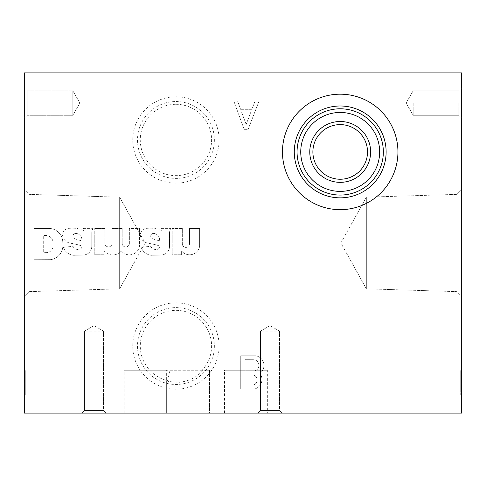 <?xml version="1.0" encoding="UTF-8"?>
<svg xmlns="http://www.w3.org/2000/svg" width="486" height="486" viewBox="0 0 486 486"><rect width="100%" height="100%" fill="white"/><g stroke="black" fill="none" stroke-linecap="round" stroke-linejoin="round"><path stroke-width="0.36" stroke-dasharray="2.43 1.82" d="M203.014 370.235L202.127 370.235A35.666 35.666 0 0 0 175.932 310.366A35.666 35.666 0 0 0 167.403 380.66C165.222 381.091 168.946 381.662 178.575 382.379C188.793 381.37 196.939 377.324 203.014 370.235L209.515 370.235L209.515 413.1L166.649 413.1L209.515 413.1L209.515 370.235L169.972 370.235L167.403 380.66L166.649 380.647L166.649 413.1L209.515 413.1L166.649 413.1L166.649 370.235L209.515 370.235L166.649 370.235M175.932 307.595A38.437 38.437 0 0 1 209.217 365.247A38.437 38.437 0 0 1 142.647 365.247A38.437 38.437 0 0 1 175.932 307.595M175.932 302.839A43.193 43.193 0 0 1 213.342 367.629A43.193 43.193 0 0 1 138.522 367.629A43.193 43.193 0 0 1 175.932 302.839M267.349 370.235L224.483 370.235L267.349 370.235L267.349 413.1L224.483 413.1L267.349 413.1M167.038 370.235L124.173 370.235L167.038 370.235L167.038 413.1L124.173 413.1L167.038 413.1M202.127 370.235L169.972 370.235M340.2 94.187A57.737 57.737 0 0 1 390.203 180.792A57.737 57.737 0 0 1 290.197 180.792A57.737 57.737 0 0 1 340.2 94.187M461.7 103.032L461.7 118.22L461.7 103.032M458.778 103.032L458.778 115.297L458.778 103.032M413.185 103.032L413.185 115.297L413.185 103.032M79.898 103.032L72.815 115.297L72.815 90.767L72.815 115.297L72.815 90.767L27.222 90.767L27.222 115.297L27.222 90.767L24.3 87.844L24.3 118.22L24.3 87.844L24.3 118.22L24.3 87.844L27.222 90.767L27.222 115.297L27.222 90.767L72.815 90.767L72.815 115.297L27.222 115.297L24.3 118.22L27.222 115.297L72.815 115.297L79.898 103.032L72.815 90.767L79.898 103.032M106.142 413.1L81.842 413.1L106.142 413.1L81.842 413.1L106.142 413.1L103.512 410.47L84.473 410.47L103.512 410.47L103.512 331.118L84.473 331.118L103.512 331.118L84.473 331.118L103.512 331.118L93.992 325.62L103.512 331.118L103.512 410.47L106.142 413.1M103.512 410.47L84.473 410.47L103.512 410.47M282.172 413.1L257.872 413.1L282.172 413.1L257.872 413.1L282.172 413.1L279.541 410.47L260.502 410.47L279.541 410.47L279.541 331.118L260.502 331.118L279.541 331.118L260.502 331.118L279.541 331.118L270.022 325.62L279.541 331.118L279.541 410.47L282.172 413.1M279.541 410.47L260.502 410.47L279.541 410.47M340.2 112.46A39.463 39.463 0 0 1 374.378 171.655A39.463 39.463 0 0 1 306.022 171.655A39.463 39.463 0 0 1 340.2 112.46M340.2 121.5A30.424 30.424 0 0 1 366.547 167.135A30.424 30.424 0 0 1 313.853 167.135A30.424 30.424 0 0 1 340.2 121.5M340.2 124.61A27.313 27.313 0 0 1 363.856 165.58A27.313 27.313 0 0 1 316.544 165.58A27.313 27.313 0 0 1 340.2 124.61M50.423 259.652L34.02 259.718L34.02 228.42L49.043 228.42A13.948 13.948 0 0 1 62.755 241.809L62.816 244.98A13.948 13.948 0 0 1 50.423 259.652L34.02 259.718L34.02 228.42L49.043 228.42A13.948 13.948 0 0 1 62.755 241.809L62.816 244.98A13.948 13.948 0 0 1 50.423 259.652M47.027 252.605L43.691 252.635L43.691 235.534L46.802 235.534A7.484 7.484 0 0 1 53.114 243.036L53.077 245.175A6.804 6.804 0 0 1 47.027 252.605L43.691 252.635L43.691 235.534L46.802 235.534A7.484 7.484 0 0 1 53.114 243.036L53.077 245.175A6.804 6.804 0 0 1 47.027 252.605M69.723 243A8.845 8.845 0 0 1 62.585 235.376L62.621 234.586A6.804 6.804 0 0 1 67.177 228.645L68.04 228.42A51.03 51.03 0 0 1 77.049 228.42L83.543 230.425L83.519 228.384L93.014 228.384L83.519 228.384L83.543 230.425L77.049 228.42A51.03 51.03 0 0 0 68.04 228.42L67.177 228.645A6.804 6.804 0 0 0 62.621 234.586L62.585 235.376A8.845 8.845 0 0 0 69.723 243L77.165 244.567A29.701 29.701 0 0 1 81.836 246.068A2.892 2.892 0 0 1 78.805 249.427L77.76 249.427A4.933 4.933 0 0 1 73.052 246.293L63.368 247.301L73.052 246.293A4.933 4.933 0 0 0 77.76 249.427L78.805 249.427A2.892 2.892 0 0 0 81.836 246.068A29.701 29.701 0 0 0 77.165 244.567L69.723 243M91.745 233.128A10.206 10.206 0 0 1 93.014 228.384A10.206 10.206 0 0 0 91.745 233.128L91.745 246.177A8.505 8.505 0 0 1 85.688 254.628L83.628 255.077L73.647 255.302A12.077 12.077 0 0 1 63.368 247.301A12.077 12.077 0 0 0 73.647 255.302L83.628 255.077L85.688 254.628A8.505 8.505 0 0 0 91.745 246.177L91.745 233.128M76.077 239.221L74.546 238.626A2.722 2.722 0 0 1 75.676 233.432L76.454 233.432A6.804 6.804 0 0 1 81.836 238.851L81.836 240.947L74.546 238.626A2.722 2.722 0 0 1 75.676 233.432L76.454 233.432A6.804 6.804 0 0 1 81.836 238.851L81.836 240.947L76.077 239.221M104.18 254.755L94.77 254.755L94.77 228.42L104.891 228.42L104.891 243.893L104.891 228.42L94.77 228.42L94.77 254.755L104.18 254.755L104.18 250.928L104.18 254.755M112.066 243.747A3.633 3.633 0 0 1 104.891 243.893A3.633 3.633 0 0 0 112.066 243.747L112.066 228.42L122.186 228.42L122.186 243.893L122.186 228.42L112.066 228.42L112.066 243.747M129.367 243.857A3.633 3.633 0 0 1 122.186 243.893A3.633 3.633 0 0 0 129.367 243.857L129.367 228.42L139.482 228.42L139.446 246.238A10.157 10.157 0 0 1 122.484 252.119L121.33 250.928A11.172 11.172 0 0 1 104.18 250.928A11.172 11.172 0 0 0 121.33 250.928L122.484 252.119A10.157 10.157 0 0 0 139.446 246.238L139.482 228.42L129.367 228.42L129.367 243.857M147.483 243A8.845 8.845 0 0 1 140.345 235.376L140.381 234.586A6.804 6.804 0 0 1 144.937 228.645L145.8 228.42A51.03 51.03 0 0 1 154.809 228.42L161.303 230.425L161.279 228.384L170.774 228.384L161.279 228.384L161.303 230.425L154.809 228.42A51.03 51.03 0 0 0 145.8 228.42L144.937 228.645A6.804 6.804 0 0 0 140.381 234.586L140.345 235.376A8.845 8.845 0 0 0 147.483 243L154.925 244.567A29.701 29.701 0 0 1 159.596 246.068A2.892 2.892 0 0 1 156.565 249.427L155.52 249.427A4.933 4.933 0 0 1 150.812 246.293L141.128 247.301L150.812 246.293A4.933 4.933 0 0 0 155.52 249.427L156.565 249.427A2.892 2.892 0 0 0 159.596 246.068A29.701 29.701 0 0 0 154.925 244.567L147.483 243M169.505 233.128A10.206 10.206 0 0 1 170.774 228.384A10.206 10.206 0 0 0 169.505 233.128L169.505 246.177A8.505 8.505 0 0 1 163.448 254.628L161.388 255.077L151.407 255.302A12.077 12.077 0 0 1 141.128 247.301A12.077 12.077 0 0 0 151.407 255.302L161.388 255.077L163.448 254.628A8.505 8.505 0 0 0 169.505 246.177L169.505 233.128M153.837 239.221L152.306 238.626A2.722 2.722 0 0 1 153.436 233.432L154.214 233.432A6.804 6.804 0 0 1 159.596 238.851L159.596 240.947L152.306 238.626A2.722 2.722 0 0 1 153.436 233.432L154.214 233.432A6.804 6.804 0 0 1 159.596 238.851L159.596 240.947L153.837 239.221M181.624 254.755L172.214 254.755L172.214 228.42L182.329 228.42L182.329 243.82L182.329 228.42L172.214 228.42L172.214 254.755L181.624 254.755L181.624 250.928L181.624 254.755M189.51 243.82A3.59 3.59 0 0 1 185.919 247.417A3.59 3.59 0 0 1 182.329 243.82A3.59 3.59 0 0 0 185.919 247.417A3.59 3.59 0 0 0 189.51 243.82L189.51 228.42L199.631 228.42L199.631 246.238A10.157 10.157 0 0 1 181.624 250.928A10.157 10.157 0 0 0 199.631 246.238L199.631 228.42L189.51 228.42L189.51 243.82M244.13 129.337L233.857 101.088L237.599 101.088L240.588 109.314L251.888 109.314L255.071 101.088L259.062 101.088L248.121 129.337L244.13 129.337L233.857 101.088L237.599 101.088L240.588 109.314L251.888 109.314L255.071 101.088L259.062 101.088L248.121 129.337L244.13 129.337M246.171 124.471L241.615 112.163L250.806 112.163L246.171 124.471L241.615 112.163L250.806 112.163L246.171 124.471M254.664 388.988L240.734 388.988L240.734 355.752L255.551 355.752A9.775 9.775 0 0 1 259.876 373.382A9.896 9.896 0 0 1 254.664 388.988L240.734 388.988L240.734 355.752L255.551 355.752A9.775 9.775 0 0 1 259.876 373.382A9.896 9.896 0 0 1 254.664 388.988M245.151 385.015L245.151 375.058L253.406 375.058A5.103 5.103 0 0 1 252.999 385.015L245.151 385.015L245.151 375.058L253.406 375.058A5.103 5.103 0 0 1 252.999 385.015L245.151 385.015M253.984 371.079L245.151 371.116L245.151 359.695L254.464 359.731A5.783 5.783 0 0 1 253.984 371.079L245.151 371.116L245.151 359.695L254.464 359.731A5.783 5.783 0 0 1 253.984 371.079M25.272 380.319L25.272 394.62L25.272 370.575L24.3 370.575L24.3 394.62L24.3 370.575L24.3 391.765L24.3 370.575L25.272 370.575L25.272 380.319L24.3 380.319M25.272 380.344L24.3 380.344M25.272 394.62L24.3 394.62L24.3 391.765L24.3 394.62L25.272 394.62L24.3 394.62L25.272 394.62L25.272 391.765L24.3 391.765L25.272 391.765L25.272 383.175L24.3 383.175L25.272 383.175L25.272 391.765L25.272 370.575L24.3 370.575L25.272 370.575L25.272 391.765L24.3 391.765L25.272 391.765L24.3 391.765L25.272 391.765L25.272 394.62M460.728 380.344L460.728 394.62L460.728 370.575L460.728 380.344L461.7 380.344L461.7 394.62L461.7 380.344M460.728 394.62L461.7 394.62L461.7 383.175L461.7 394.62L460.728 394.62L461.7 394.62L460.728 394.62L460.728 391.765L461.7 391.765L461.7 370.575L461.7 391.765L460.728 391.765L460.728 383.175L460.728 394.62M460.728 370.575L461.7 370.575L460.728 370.575L461.7 370.575L460.728 370.575L460.728 391.765L461.7 391.765L460.728 391.765L461.7 391.765L460.728 391.765L460.728 370.575M460.728 380.319L461.7 380.319M460.728 383.175L461.7 383.175M461.7 296.436L461.7 189.564L461.7 296.436L461.7 189.564L461.7 296.436L456.901 291.636L456.901 194.364L456.901 291.636L456.901 194.364L456.901 291.636L461.7 296.436M461.7 413.1L461.7 72.9L24.3 72.9L24.3 413.1L461.7 413.1M175.932 96.775A43.193 43.193 0 0 1 213.342 161.565A43.193 43.193 0 0 1 138.522 161.565A43.193 43.193 0 0 1 175.932 96.775M24.3 189.564L24.3 296.436L24.3 189.564L24.3 296.436L24.3 189.564L29.099 194.364L29.099 291.636L29.099 194.364L29.099 291.636L29.099 194.364L24.3 189.564M119.653 197.188L119.653 288.812L119.653 197.188L29.099 194.364L119.653 197.188L119.653 288.812L119.653 197.188L145.12 243L119.653 288.812L29.099 291.636L24.3 296.436L29.099 291.636L119.653 288.812L145.12 243L119.653 197.188M366.347 288.812L366.347 197.188L366.347 288.812L456.901 291.636L366.347 288.812L366.347 197.188L366.347 288.812L340.88 243L366.347 197.188L456.901 194.364L461.7 189.564L456.901 194.364L366.347 197.188L340.88 243L366.347 288.812M175.932 104.302A35.666 35.666 0 0 1 206.817 157.798A35.666 35.666 0 0 1 145.047 157.798A35.666 35.666 0 0 1 175.932 104.302M175.932 101.531A38.437 38.437 0 0 1 209.217 159.183A38.437 38.437 0 0 1 142.647 159.183A38.437 38.437 0 0 1 175.932 101.531M25.272 383.175L24.3 383.175M224.483 413.1L224.483 370.235M124.173 413.1L124.173 370.235M458.778 115.297L461.7 118.22L458.778 115.297L413.185 115.297L406.102 103.032L413.185 90.767L458.778 90.767L461.7 87.844L458.778 90.767L413.185 90.767L406.102 103.032L413.185 115.297L458.778 115.297M84.473 410.47L81.842 413.1L84.473 410.47L84.473 331.118L93.992 325.62L84.473 331.118L84.473 410.47M260.502 410.47L257.872 413.1L260.502 410.47L260.502 331.118L270.022 325.62L260.502 331.118L260.502 410.47"/><path stroke-width="0.73" d="M340.2 191.387A39.463 39.463 0 0 0 379.663 151.924A39.463 39.463 0 0 0 340.2 112.46A39.463 39.463 0 0 0 300.737 151.924A39.463 39.463 0 0 0 340.2 191.387M340.2 195.062A43.139 43.139 0 0 1 297.061 151.924A43.139 43.139 0 0 1 340.2 108.785A43.139 43.139 0 0 1 383.339 151.924A43.139 43.139 0 0 1 340.2 195.062M340.2 105.997A45.927 45.927 0 0 1 379.973 174.887A45.927 45.927 0 0 1 300.427 174.887A45.927 45.927 0 0 1 340.2 105.997M340.2 94.187A57.737 57.737 0 0 1 390.203 180.792A57.737 57.737 0 0 1 290.197 180.792A57.737 57.737 0 0 1 340.2 94.187M340.2 121.5A30.424 30.424 0 0 1 366.547 167.135A30.424 30.424 0 0 1 313.853 167.135A30.424 30.424 0 0 1 340.2 121.5M340.2 124.61A27.313 27.313 0 0 1 363.856 165.58A27.313 27.313 0 0 1 316.544 165.58A27.313 27.313 0 0 1 340.2 124.61M461.7 72.9L461.7 413.1L24.3 413.1L24.3 72.9L461.7 72.9"/></g></svg>
